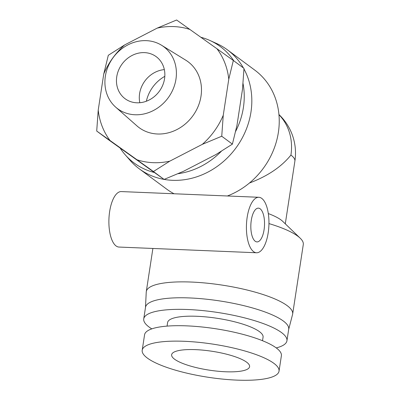 <?xml version="1.0" encoding="UTF-8"?>
<svg xmlns="http://www.w3.org/2000/svg" width="400" height="400" viewBox="0 0 400 400"><rect width="100%" height="100%" fill="white"/><g stroke="black" fill="none" stroke-linecap="round" stroke-linejoin="round"><path stroke-width="0.6" d="M164.34 69.615A26.155 23.07 -53.5 0 0 139.815 102.725M144.495 52.625A26.155 23.07 126.5 0 1 156.225 56.69A26.155 23.07 126.5 0 1 159.195 91.44A26.155 23.07 126.5 0 1 125.09 98.725A26.155 23.07 126.5 0 1 118.64 70.07A26.155 23.07 126.5 0 1 144.495 52.625M134.985 114.76A38.63 34.075 126.5 0 1 115.675 107.14A38.63 34.075 126.5 0 1 113.275 57.425A38.63 34.075 126.5 0 1 161.535 45.235A38.63 34.075 126.5 0 1 173.71 87.66A38.63 34.075 126.5 0 1 134.985 114.76M161.535 45.235L185.685 60.13A41.045 36.205 126.5 0 1 198.615 105.205A41.045 36.205 126.5 0 1 157.475 133.995A41.045 36.205 126.5 0 1 136.96 125.905L115.675 107.14M164.815 76.325A34.2 30.17 -53.5 0 0 146.37 101.22M154.365 172.51A72.43 63.89 126.5 0 1 125.24 154.83A72.43 63.89 126.5 0 1 120.15 148.095M200.88 37.275A72.43 63.89 126.5 0 1 209.945 40.495A72.43 63.89 126.5 0 1 233.86 60.865M243.01 83.43A72.43 63.89 126.5 0 1 235.615 131.43M221.34 151.28A72.43 63.89 126.5 0 1 178.025 173.705M223.255 115.25A70.94 62.575 126.5 0 1 202.315 144.35L221.74 136.235L223.255 115.25L228.775 79.2L233.335 60.475L243.995 68.37L242.48 89.355L236.965 125.405L232.4 144.13L216.02 154.505L183.515 171.295L164.09 179.415L107.37 138.94L96.71 131.045L110.055 140.525A70.94 62.575 126.5 0 1 98.225 110.06L96.71 131.045M260.16 208.815A16.9 6.83 -87.6 0 1 264.35 227.555A16.9 6.83 -87.6 0 1 256.98 241.91A16.9 6.83 -87.6 0 1 250.86 224.74A16.9 6.83 -87.6 0 1 258.385 208.14A16.9 6.83 -87.6 0 1 260.16 208.815M268.945 223.585A74.04 17.91 8.7 0 1 297.765 236.155A74.04 17.91 8.7 0 1 300.215 238.205A74.04 17.91 8.7 0 1 303.29 244.545L292.66 314.015A74.04 17.91 -171.3 0 0 287.135 305.62A74.04 17.91 -171.3 0 0 206.52 283.13A74.04 17.91 -171.3 0 0 146.285 291.615A74.04 17.91 -171.3 0 0 146.24 292.06L145.48 307.515M288.67 329.425L292.57 314.45A74.04 17.91 -171.3 0 0 292.66 314.015M249.41 183.04C267.55 176.2 281.39 166.88 290.925 155.085A53.115 12.845 8.7 0 1 294.89 161.105A53.115 53.115 0 0 0 278.94 114.535M278.955 114.71A53.115 46.855 126.5 0 1 290.925 155.085M300.215 238.205L282.765 221.395A53.115 12.845 -171.3 0 0 268.305 213.57M261.755 198.395A27.765 11.22 92.4 0 0 258.835 197.285A27.765 11.22 92.4 0 0 246.47 224.56A27.765 11.22 92.4 0 0 256.53 252.765A27.765 11.22 92.4 0 0 268.64 229.185A27.765 11.22 92.4 0 0 261.755 198.395M256.53 252.765L119 247.055A27.765 11.22 -87.6 0 1 108.94 218.85A27.765 11.22 -87.6 0 1 121.3 191.575L258.835 197.285M246.65 362.2A39.435 9.54 8.7 0 1 249.595 366.67A39.435 9.54 8.7 0 1 209.17 370.135A39.435 9.54 8.7 0 1 171.635 354.74A39.435 9.54 8.7 0 1 203.715 350.22A39.435 9.54 8.7 0 1 246.65 362.2M142.2 350.235L144.565 334.8A69.21 16.74 8.7 0 1 200.865 326.87A69.21 16.74 8.7 0 1 276.225 347.895A69.21 16.74 8.7 0 1 281.39 355.735L279.025 371.175A69.21 16.74 -171.3 0 0 273.865 363.33A69.21 16.74 -171.3 0 0 198.505 342.305A69.21 16.74 -171.3 0 0 142.2 350.235A69.21 16.74 -171.3 0 0 208.08 377.255A69.21 16.74 -171.3 0 0 279.025 371.175M167.06 326.11L167.61 322.525A48.285 11.68 8.7 0 1 206.89 316.995A48.285 11.68 8.7 0 1 259.465 331.66A48.285 11.68 8.7 0 1 263.07 337.135L262.52 340.715M276.26 347.915A72.43 17.52 -171.3 0 0 286.935 340.785A72.43 17.52 -171.3 0 0 217.99 312.515A72.43 17.52 -171.3 0 0 143.745 318.875A72.43 17.52 -171.3 0 0 149.145 327.085A72.43 17.52 -171.3 0 0 151.8 328.87M143.745 318.875L145.515 307.295A72.43 17.52 8.7 0 1 219.76 300.935A72.43 17.52 8.7 0 1 288.705 329.21L286.935 340.785M174.06 193.765A74.04 65.31 126.5 0 1 166.64 189.095L139.225 168.79A74.04 65.31 -53.5 0 0 164.075 179.405M243.38 67.915A74.04 65.31 -53.5 0 0 227.37 49.805L254.78 70.115A74.04 65.31 126.5 0 1 278.375 132.41A74.04 65.31 126.5 0 1 227.385 195.98M164.105 179.41A74.04 65.31 -53.5 0 0 172.43 180.31A74.04 65.31 -53.5 0 0 250.96 112.105A74.04 65.31 -53.5 0 0 243.965 68.965M227.37 49.805A74.04 65.31 -53.5 0 0 216.76 43.575L209.945 40.495M125.24 154.83L130.175 160.455A74.04 65.31 -53.5 0 0 139.225 168.79M233.335 60.475L216.945 48.74A70.94 62.575 126.5 0 1 228.775 79.2M216.945 48.74L176.615 20L157.19 28.12A70.94 62.575 126.5 0 1 189.955 29.48M157.19 28.12L124.685 44.91L108.305 55.285L103.745 74.01A70.94 62.575 126.5 0 1 124.685 44.91M103.745 74.01L98.225 110.06M110.055 140.525L153.43 171.52L169.81 161.145A70.94 62.575 126.5 0 1 137.045 159.785M169.81 161.145L202.315 144.35M164.09 179.415L153.43 171.52M232.4 144.13L221.74 136.235M146.285 291.615L152.89 248.465M285.29 223.83L294.89 161.105"/></g></svg>
